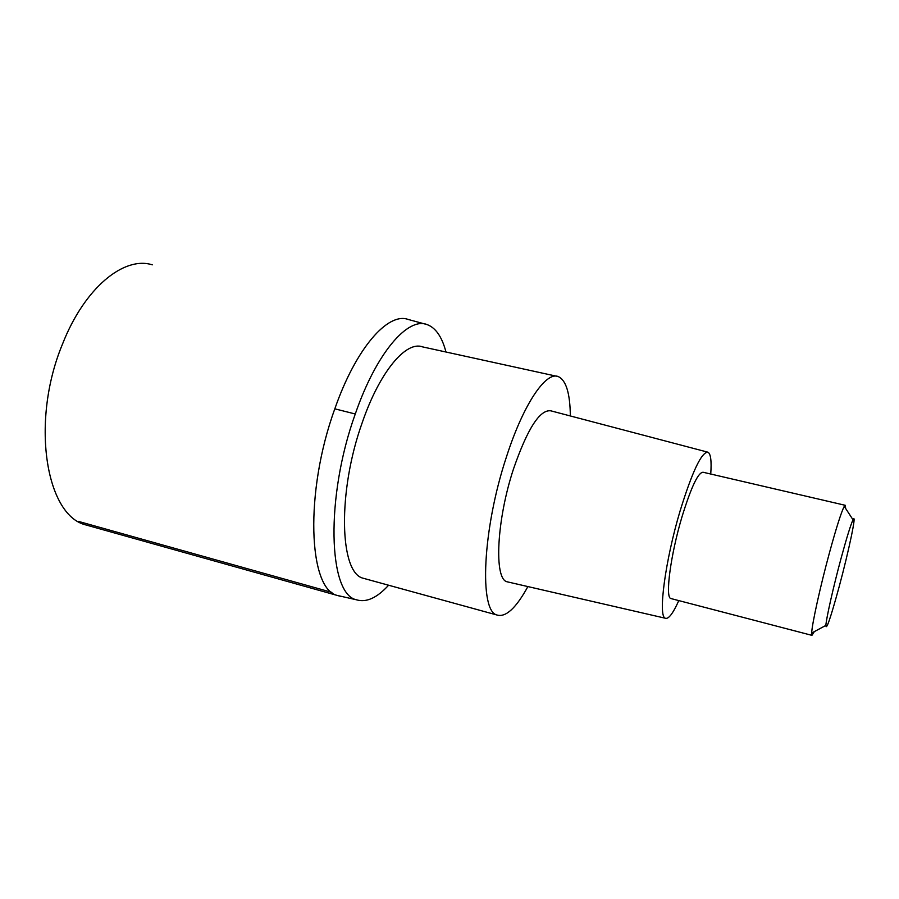 <?xml version="1.0" encoding="UTF-8"?>
<svg xmlns="http://www.w3.org/2000/svg" width="899" height="899" viewBox="0 0 899 899"><rect width="100%" height="100%" fill="white"/><g stroke="black" fill="none" stroke-linecap="round" stroke-linejoin="round"><path stroke-width="1.35" d="M152.291 264.834C124.028 255.788 84.506 287.804 62.492 344.115C30.431 421.17 45.737 514.981 85.427 524.814L89.878 526.061M334.821 408.831C355.925 348.138 388.031 311.908 408.157 319.448C388.031 311.908 355.925 348.138 334.821 408.831C304.469 492.113 308.402 588.89 337.192 595.419C308.402 588.867 304.469 492.101 334.821 408.831L355.274 414.001C376.299 352.947 407.888 316.639 427.216 324.629C435.813 327.888 442.061 337.024 445.971 352.015M340.642 596.363L337.181 595.419L340.642 596.363M388.604 585.227C376.984 597.936 366.264 602.791 356.454 599.79C328.393 594.329 325.101 497.653 355.274 414.001M556.38 376.187L422.541 346.879C406.101 340.575 379.715 371.624 362.275 422.508C337.327 491.967 339.586 572.809 363.05 578.203L365.635 578.911M527.882 586.575C516.082 608.117 505.789 617.602 496.99 615.017C479.01 611.208 482.415 529.23 506.418 456.995C523.353 404.157 545.94 371.096 558.301 376.602C566.067 380.176 570.078 393.29 570.348 415.967M707.434 452.073L550.851 410.832C539.917 409.292 527.477 428.643 513.52 468.885C496.563 520.128 493.899 578.787 506.901 581.743L508.71 582.159M678.801 600.599C672.958 613.567 668.463 619.445 665.294 618.22C657.877 616.534 665.159 560.751 680.161 510.722C692.342 471.357 701.613 451.849 707.985 452.219C710.749 453.781 711.671 461.052 710.738 474.031M845.15 505.283L703.209 472.278C698.321 471.964 691.241 486.853 681.959 516.925C670.609 554.818 665.035 597.273 670.744 598.498L671.362 598.655M814.359 631.592L811.932 635.357L811.685 633.031C811.842 624.805 820.248 586.586 829.451 552.784C836.407 527.387 841.352 511.902 844.262 506.328L845.375 505.339L845.599 508.385M839.127 586.833C830.586 618.096 826.17 630.963 825.866 625.423C826.271 618.388 833.407 586.699 840.981 558.672C846.712 537.602 850.724 524.645 853.027 519.802C857.14 511.396 848.825 550.975 839.127 586.833M77.955 521.251L331.911 592.385M356.454 599.79L337.181 595.419L85.427 524.814M427.216 324.629L408.157 319.448M496.99 615.017L363.05 578.203M665.294 618.22L506.901 581.743M811.932 635.357L670.744 598.498M825.866 625.423L811.685 633.031M853.027 519.802L844.262 506.328"/></g></svg>
